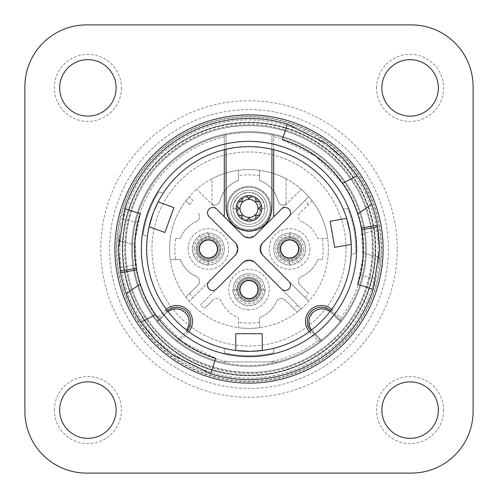 <?xml version="1.0" encoding="UTF-8"?>
<svg xmlns="http://www.w3.org/2000/svg" width="498" height="498" viewBox="0 0 498 498"><rect width="100%" height="100%" fill="white"/><g stroke="black" fill="none" stroke-linecap="round" stroke-linejoin="round"><path stroke-width="0.37" stroke-dasharray="2.49 1.87" d="M249 217.24A8.821 8.821 0 0 1 240.179 208.413A8.821 8.821 0 0 1 249 199.592A8.821 8.821 0 0 1 257.821 208.413A8.821 8.821 0 0 1 249 217.24A8.821 8.821 0 0 1 240.179 208.413A8.821 8.821 0 0 1 249 199.592A8.821 8.821 0 0 1 257.821 208.413A8.821 8.821 0 0 1 249 217.24M261.487 205.63L258.705 208.413L261.487 211.196A12.792 12.792 0 0 1 259.794 215.279L255.86 215.279L255.86 219.213A12.792 12.792 0 0 1 251.783 220.9L249 218.118L246.217 220.9A12.792 12.792 0 0 1 242.14 219.213L242.14 215.279L238.206 215.279A12.792 12.792 0 0 1 236.513 211.196L239.295 208.413L236.513 205.63A12.792 12.792 0 0 1 238.206 201.553L242.14 201.553L242.14 197.619A12.792 12.792 0 0 1 246.217 195.926L249 198.708L251.783 195.926A12.792 12.792 0 0 1 255.86 197.619L255.86 201.553L259.794 201.553A12.792 12.792 0 0 1 261.487 205.63A12.792 12.792 0 0 0 259.794 201.553M249 217.414A9.001 9.001 0 0 1 239.999 208.413A9.001 9.001 0 0 1 249 199.418A9.001 9.001 0 0 1 258.001 208.413A9.001 9.001 0 0 1 249 217.414M249 219.886A11.473 11.473 0 0 1 237.527 208.413A11.473 11.473 0 0 1 249 196.947A11.473 11.473 0 0 1 260.473 208.413A11.473 11.473 0 0 1 249 219.886A11.473 11.473 0 0 1 237.527 208.413C236.687 209.496 238.418 196.978 249 196.947C259.583 196.978 261.313 209.496 260.473 208.413A11.473 11.473 0 0 1 249 219.886M260.473 208.413L264.88 208.413A15.88 15.88 0 0 1 249 224.293A15.88 15.88 0 0 1 233.12 208.413L237.527 208.413L233.12 208.413C231.539 209.303 235.878 191.643 249 192.533A15.88 15.88 0 0 1 264.88 208.413A15.88 15.88 0 0 1 249 224.293A15.88 15.88 0 0 1 233.12 208.413A15.88 15.88 0 0 1 249 192.533A15.88 15.88 0 0 1 264.88 208.413A15.88 15.88 0 0 1 249 224.293A15.88 15.88 0 0 1 233.12 208.413A15.88 15.88 0 0 1 249 192.533C262.122 191.643 266.461 209.303 264.88 208.413L260.473 208.413M261.917 195.502A18.264 18.264 0 0 0 232.124 201.429A18.264 18.264 0 0 0 236.083 221.33A18.264 18.264 0 0 1 236.083 195.502A18.264 18.264 0 0 1 261.917 195.502A18.264 18.264 0 0 1 261.917 221.33A18.264 18.264 0 0 1 236.083 221.33A18.264 18.264 0 0 1 236.083 195.502A18.264 18.264 0 0 1 261.917 195.502A18.264 18.264 0 0 1 261.917 221.33A18.264 18.264 0 0 1 236.083 221.33A18.264 18.264 0 0 1 236.083 195.502A18.264 18.264 0 0 1 261.917 195.502A18.264 18.264 0 0 1 261.917 221.33A18.264 18.264 0 0 1 236.083 221.33A18.264 18.264 0 0 0 265.876 215.404A18.264 18.264 0 0 0 261.917 195.502M236.208 208.413A12.792 12.792 0 0 1 249 195.621A12.792 12.792 0 0 1 261.792 208.413A12.792 12.792 0 0 1 249 221.205A12.792 12.792 0 0 1 236.208 208.413M249 224.293A15.88 15.88 0 0 1 233.12 208.413A15.88 15.88 0 0 1 249 192.533A15.88 15.88 0 0 1 264.88 208.413A15.88 15.88 0 0 1 249 224.293M249 229.59A21.177 21.177 0 0 1 227.823 208.413A21.177 21.177 0 0 1 249 187.242A21.177 21.177 0 0 1 270.177 208.413A21.177 21.177 0 0 1 249 229.59A21.177 21.177 0 0 0 270.177 208.413A21.177 21.177 0 0 0 249 187.242A21.177 21.177 0 0 0 227.823 208.413A21.177 21.177 0 0 0 249 229.59M246.217 220.9A12.792 12.792 0 0 1 242.14 219.213M238.206 215.279A12.792 12.792 0 0 1 236.513 211.196M236.513 205.63A12.792 12.792 0 0 1 238.206 201.553M242.14 197.619A12.792 12.792 0 0 1 246.217 195.926M251.783 195.926A12.792 12.792 0 0 1 255.86 197.619M271.939 208.413L271.939 133.918A117.341 117.341 0 0 0 226.061 133.918L226.061 208.413M226.061 149.257L226.061 133.918A117.341 117.341 0 0 1 271.939 133.918L271.939 149.257M366.341 249A117.341 117.341 0 0 0 249 131.659A117.341 117.341 0 0 0 131.659 249A117.341 117.341 0 0 1 249 131.659A117.341 117.341 0 0 1 366.341 249A117.341 117.341 0 0 0 166.027 166.027A117.341 117.341 0 0 0 249 366.341A117.341 117.341 0 0 0 293.907 140.592A117.341 117.341 0 0 0 131.659 249A117.341 117.341 0 0 0 249 366.341A117.341 117.341 0 0 0 366.341 249A117.341 117.341 0 0 1 249 366.341A117.341 117.341 0 0 1 131.659 249A117.341 117.341 0 0 0 249 366.341A117.341 117.341 0 0 0 366.341 249M249 122.39A126.61 126.61 0 0 0 122.39 249A126.61 126.61 0 0 1 355.242 180.133A126.61 126.61 0 0 1 375.61 249A126.61 126.61 0 0 0 249 122.39M142.758 317.867A126.61 126.61 0 0 1 122.39 249A126.61 126.61 0 0 0 249 375.61A126.61 126.61 0 0 0 375.61 249A126.61 126.61 0 0 1 142.758 317.867M109.597 249A139.403 139.403 0 0 0 249 388.403A139.403 139.403 0 0 0 388.403 249A139.403 139.403 0 0 0 249 109.597A139.403 139.403 0 0 0 109.597 249A139.403 139.403 0 0 0 249 388.403A139.403 139.403 0 0 0 388.403 249A139.403 139.403 0 0 0 249 109.597A139.403 139.403 0 0 0 109.597 249A139.403 139.403 0 0 0 249 388.403A139.403 139.403 0 0 0 388.403 249A139.403 139.403 0 0 0 249 109.597A139.403 139.403 0 0 0 109.597 249M443.631 410.103A33.528 33.528 0 0 1 410.103 443.631A33.528 33.528 0 0 1 376.575 410.103A33.528 33.528 0 0 1 410.103 376.575A33.528 33.528 0 0 1 443.631 410.103M376.575 87.897A33.528 33.528 0 0 1 410.103 54.369A33.528 33.528 0 0 1 443.631 87.897A33.528 33.528 0 0 1 410.103 121.425A33.528 33.528 0 0 1 376.575 87.897M54.369 410.103A33.528 33.528 0 0 1 87.897 376.575A33.528 33.528 0 0 1 121.425 410.103A33.528 33.528 0 0 1 87.897 443.631A33.528 33.528 0 0 1 54.369 410.103M121.425 87.897A33.528 33.528 0 0 1 87.897 121.425A33.528 33.528 0 0 1 54.369 87.897A33.528 33.528 0 0 1 87.897 54.369A33.528 33.528 0 0 1 121.425 87.897M411.342 473.1L86.658 473.1A61.758 61.758 0 0 1 24.9 411.342L24.9 86.658A61.758 61.758 0 0 1 86.658 24.9L411.342 24.9A61.758 61.758 0 0 1 473.1 86.658L473.1 411.342A61.758 61.758 0 0 1 411.342 473.1M438.34 410.103A28.23 28.23 0 0 1 410.103 438.34A28.23 28.23 0 0 1 381.873 410.103A28.23 28.23 0 0 1 410.103 381.873A28.23 28.23 0 0 1 438.34 410.103M59.66 87.897A28.23 28.23 0 0 1 87.897 59.66A28.23 28.23 0 0 1 116.127 87.897A28.23 28.23 0 0 1 87.897 116.127A28.23 28.23 0 0 1 59.66 87.897M116.127 410.103A28.23 28.23 0 0 1 87.897 438.34A28.23 28.23 0 0 1 59.66 410.103A28.23 28.23 0 0 1 87.897 381.873A28.23 28.23 0 0 1 116.127 410.103M381.873 87.897A28.23 28.23 0 0 1 410.103 59.66A28.23 28.23 0 0 1 438.34 87.897A28.23 28.23 0 0 1 410.103 116.127A28.23 28.23 0 0 1 381.873 87.897M357.141 212.123L357.751 213.972A114.254 114.254 0 0 1 363.173 253.283C361.953 266.698 360.963 274.012 360.203 275.245C360.963 274.012 361.953 266.698 363.173 253.283L379.327 257.099A130.576 130.576 0 0 0 378.268 230.537L362.171 233.294A114.254 114.254 0 0 1 363.173 253.283L379.327 257.099A130.576 130.576 0 0 1 140.934 322.293A130.576 130.576 0 0 0 377.409 225.314L377.459 225.563M357.066 175.707A130.576 130.576 0 0 0 119.732 267.463L135.829 264.706A114.254 114.254 0 0 1 134.827 244.717C136.047 231.302 137.037 223.988 137.797 222.755L121.917 219.008M136.676 269.928L135.045 240.69L140.336 213.692L124.811 208.65M119.856 268.285L120.192 270.439M120.541 272.437L120.591 272.686A130.576 130.576 0 0 1 118.673 240.901L134.827 244.717L118.673 240.901M135.91 265.291L135.991 265.839M136.054 266.249L136.184 267.096M136.191 267.115L136.44 268.609M136.552 269.25L136.676 269.935M120.715 224.642L120.155 227.785L120.715 224.642M119.869 229.628L119.732 230.543L119.869 229.628M119.732 230.568L119.601 231.508L119.732 230.568M119.595 231.526L119.47 232.498L119.595 231.526M119.346 233.518L119.227 234.521L119.346 233.518M119.221 234.552L119.115 235.554L119.221 234.552M118.997 236.78L118.916 237.633L118.997 236.78M118.916 237.683L118.841 238.579L118.916 237.683M287.178 124.127L282.403 139.739L315.664 156.204L342.518 183.364L347.423 190.977L352.509 200.626M353.474 202.742L356.002 208.93M373.189 289.35L357.664 284.308L362.955 257.31L361.324 228.072M362.09 232.709L362.009 232.161M361.946 231.751L361.816 230.904M361.809 230.885L361.56 229.391M361.442 228.738L361.324 228.065M377.285 273.358L377.845 270.215L377.285 273.358M378.131 268.372L378.268 267.457L378.131 268.372M378.268 267.432L378.399 266.492L378.268 267.432M378.405 266.474L378.53 265.502L378.405 266.474M378.654 264.482L378.773 263.479L378.654 264.482M378.779 263.448L378.885 262.446L378.779 263.448M379.003 261.22L379.084 260.367L379.003 261.22M379.084 260.317L379.159 259.421L379.084 260.317M145.491 297.374L150.577 307.023L155.482 314.636L182.336 341.796L215.597 358.261L210.822 373.874M350.243 234.016L350.169 233.512M350.05 232.759L349.963 232.249M346.645 218.342A102.345 102.345 0 0 0 343.24 209.092A102.345 102.345 0 0 1 351.345 249A102.345 102.345 0 0 0 351.239 244.412L334.712 247.325L330.112 221.261L346.645 218.342M163.12 193.33A102.345 102.345 0 0 0 158.159 201.852L173.933 207.598L164.882 232.466L149.107 226.727A102.345 102.345 0 0 0 147.427 236.444A102.345 102.345 0 0 1 163.12 193.33L158.868 191.786L163.12 193.33A102.345 102.345 0 0 1 351.208 254.273L355.659 253.488A106.759 106.759 0 0 0 347.697 208.307L343.24 209.092L347.697 208.307A106.759 106.759 0 0 1 355.659 253.488L351.208 254.273A102.345 102.345 0 0 0 351.345 249A102.345 102.345 0 0 1 351.208 254.273M153.832 211.357L153.645 211.824A102.345 102.345 0 0 1 153.832 211.357M153.365 212.546L153.185 213.026A102.345 102.345 0 0 1 153.365 212.546M273.707 149.68L273.707 136.994A114.696 114.696 0 0 1 340.551 318.091L332.596 310.142A15.88 15.88 0 0 0 331.693 309.302A102.345 102.345 0 0 1 188.698 331.693L187.279 330.641L188.698 331.693A102.345 102.345 0 0 1 167.004 310.248L166.307 309.302L167.004 310.248A102.345 102.345 0 0 1 147.427 236.444L143.181 234.894L147.427 236.444M224.293 216.811L224.293 135.188A116.464 116.464 0 0 1 273.707 135.188L273.707 216.811L255.237 235.274A8.821 8.821 0 0 1 242.763 235.274L216.562 209.073A5.291 5.291 0 0 0 207.927 210.791A5.291 5.291 0 0 0 209.073 216.562L235.274 242.763A8.821 8.821 0 0 1 235.274 255.237L209.073 281.438A5.291 5.291 0 0 0 210.791 290.073A5.291 5.291 0 0 0 216.562 288.927L242.763 262.726A8.821 8.821 0 0 1 255.237 262.726L281.438 288.927A5.291 5.291 0 0 0 290.073 287.209A5.291 5.291 0 0 0 288.927 281.438L262.726 255.237A8.821 8.821 0 0 1 262.726 242.763L288.927 216.562A5.291 5.291 0 0 0 287.209 207.927A5.291 5.291 0 0 0 281.438 209.073L273.707 216.811M271.055 208.413A22.055 22.055 0 0 0 249 186.358A22.055 22.055 0 0 0 226.945 208.413A22.055 22.055 0 0 0 249 230.474A22.055 22.055 0 0 0 271.055 208.413A22.055 22.055 0 0 0 249 186.358A22.055 22.055 0 0 0 226.945 208.413A22.055 22.055 0 0 0 249 230.474A22.055 22.055 0 0 0 271.055 208.413M273.707 136.994L273.707 135.188A116.464 116.464 0 0 1 277.454 361.934L220.546 361.934A116.464 116.464 0 0 1 249 132.536A116.464 116.464 0 0 1 340.725 320.762L331.351 311.387A14.118 14.118 0 0 0 330.641 310.721L331.693 309.302L330.641 310.721M340.551 318.091L340.725 320.762L331.351 311.387A14.118 14.118 0 0 0 307.254 321.372A14.118 14.118 0 0 0 311.387 331.351L320.762 340.725L311.387 331.351L310.142 332.596L318.091 340.551A114.696 114.696 0 0 1 269.045 361.934L228.956 361.934A114.696 114.696 0 0 1 179.909 340.551L187.858 332.596A15.88 15.88 0 0 0 188.698 331.693M310.142 332.596A15.88 15.88 0 0 1 309.302 331.693L310.721 330.641A14.118 14.118 0 0 0 311.387 331.351M249 151.946A97.054 97.054 0 0 0 159.335 286.138A97.054 97.054 0 0 0 346.054 249A97.054 97.054 0 0 0 249 151.946A97.054 97.054 0 0 0 151.946 249A97.054 97.054 0 0 0 338.665 286.138A97.054 97.054 0 0 0 249 151.946M249 132.536A116.464 116.464 0 0 0 132.536 249A116.464 116.464 0 0 0 249 365.464A116.464 116.464 0 0 0 365.464 249A116.464 116.464 0 0 0 249 132.536A116.464 116.464 0 0 0 132.536 249A116.464 116.464 0 0 0 249 365.464A116.464 116.464 0 0 0 365.464 249A116.464 116.464 0 0 0 249 132.536M375.168 249A126.168 126.168 0 0 1 159.79 338.21A126.168 126.168 0 0 1 249 122.832A126.168 126.168 0 0 1 297.281 365.563A126.168 126.168 0 0 1 159.79 159.79A126.168 126.168 0 0 1 365.563 297.281A126.168 126.168 0 0 1 122.832 249A126.168 126.168 0 0 1 338.21 159.79M301.278 308.766A79.406 79.406 0 0 0 327.696 238.411L317.649 238.411A29.998 29.998 0 0 0 301.645 221.535A29.998 29.998 0 0 1 317.649 238.411L327.696 238.411A79.406 79.406 0 0 0 308.766 196.722L263.971 241.511A10.589 10.589 0 0 0 263.971 256.489L308.766 301.278L263.971 256.489A10.589 10.589 0 0 1 263.971 241.511L308.766 196.722A79.406 79.406 0 0 0 301.278 189.234L256.489 234.029A10.589 10.589 0 0 1 241.511 234.029L196.722 189.234A79.406 79.406 0 0 1 308.766 196.722A79.406 79.406 0 0 1 301.278 308.766L256.489 263.971A10.589 10.589 0 0 0 241.511 263.971A10.589 10.589 0 0 1 256.489 263.971L301.278 308.766A79.406 79.406 0 0 1 297.163 312.134L285.055 300.033L297.163 312.134A79.406 79.406 0 0 1 196.722 308.766A79.406 79.406 0 0 0 301.278 308.766A79.406 79.406 0 0 1 297.163 312.134M175.651 238.411L180.351 238.411A29.998 29.998 0 0 1 196.355 221.535A5.291 5.291 0 0 0 197.967 212.945A5.291 5.291 0 0 1 196.355 221.535A29.998 29.998 0 0 0 180.351 238.411L175.651 238.411A74.115 74.115 0 0 0 175.651 259.589L180.351 259.589A29.998 29.998 0 0 0 196.355 276.465A5.291 5.291 0 0 1 197.967 285.055L185.866 297.163L197.967 285.055A5.291 5.291 0 0 0 196.355 276.465A29.998 29.998 0 0 1 180.351 259.589L170.304 259.589A79.406 79.406 0 0 0 196.722 308.766A79.406 79.406 0 0 1 196.722 189.234A79.406 79.406 0 0 0 189.234 196.722L192.987 200.47A74.115 74.115 0 0 0 189.645 204.622L185.866 200.837A79.406 79.406 0 0 1 189.234 196.722L192.987 200.47M234.029 241.511A10.589 10.589 0 0 1 234.029 256.489L189.234 301.278L234.029 256.489A10.589 10.589 0 0 0 234.029 241.511M188.12 249A20.294 20.294 0 0 1 208.413 228.707A20.294 20.294 0 0 1 228.707 249A20.294 20.294 0 0 1 208.413 269.294A20.294 20.294 0 0 1 188.12 249A20.294 20.294 0 0 0 208.413 269.294A20.294 20.294 0 0 0 228.707 249A20.294 20.294 0 0 0 208.413 228.707A20.294 20.294 0 0 0 188.12 249M199.418 249A9.001 9.001 0 0 0 208.413 258.001A9.001 9.001 0 0 0 217.414 249A9.001 9.001 0 0 0 208.413 239.999A9.001 9.001 0 0 0 199.418 249M208.413 258.263A9.263 9.263 0 0 1 199.15 249A9.263 9.263 0 0 1 208.413 239.737A9.263 9.263 0 0 1 217.682 249A9.263 9.263 0 0 1 208.413 258.263M208.413 261.35A12.35 12.35 0 0 1 196.063 249A12.35 12.35 0 0 1 208.413 236.65A12.35 12.35 0 0 1 220.77 249A12.35 12.35 0 0 1 208.413 261.35A12.35 12.35 0 0 0 220.77 249A12.35 12.35 0 0 0 208.413 236.65A12.35 12.35 0 0 0 196.063 249A12.35 12.35 0 0 0 208.413 261.35A12.35 12.35 0 0 0 220.77 249A12.35 12.35 0 0 0 208.413 236.65A12.35 12.35 0 0 0 196.063 249A12.35 12.35 0 0 0 208.413 261.35A12.35 12.35 0 0 0 220.77 249A12.35 12.35 0 0 0 208.413 236.65A12.35 12.35 0 0 0 196.063 249A12.35 12.35 0 0 0 208.413 261.35M154.112 210.654A102.345 102.345 0 0 1 158.159 201.852M166.307 309.302A15.88 15.88 0 0 0 165.404 310.142L157.449 318.091A114.696 114.696 0 0 1 224.293 136.994L224.293 149.68M167.359 310.721A14.118 14.118 0 0 0 166.649 311.387L157.275 320.762A116.464 116.464 0 0 1 224.293 135.188L224.293 136.994M228.956 361.934L220.546 361.934A116.464 116.464 0 0 1 177.238 340.725L186.613 331.351A14.118 14.118 0 0 0 182.031 308.324A14.118 14.118 0 0 0 166.649 311.387L157.275 320.762L157.449 318.091M273.707 348.32L273.707 352.858L273.707 348.32A102.345 102.345 0 0 1 224.293 348.32L224.293 352.858A106.759 106.759 0 0 0 273.707 352.858A106.759 106.759 0 0 1 224.293 352.858L224.293 348.32A102.345 102.345 0 0 0 235.766 350.486L235.766 333.697L262.234 333.697L262.234 350.486A102.345 102.345 0 0 0 273.707 348.32M251.826 351.308L251.316 351.32M250.55 351.333L250.033 351.339M158.868 191.786A106.759 106.759 0 0 0 143.181 234.894A106.759 106.759 0 0 1 158.868 191.786M310.721 330.641L309.302 331.693M249 298.85A9.263 9.263 0 0 0 258.263 289.587A9.263 9.263 0 0 0 249 280.318A9.263 9.263 0 0 0 239.737 289.587A9.263 9.263 0 0 0 249 298.85M236.65 289.587A12.35 12.35 0 0 0 249 301.937A12.35 12.35 0 0 0 261.35 289.587A12.35 12.35 0 0 0 249 277.23A12.35 12.35 0 0 0 236.65 289.587A12.35 12.35 0 0 1 249 277.23A12.35 12.35 0 0 1 261.35 289.587A12.35 12.35 0 0 1 249 301.937A12.35 12.35 0 0 1 236.65 289.587A12.35 12.35 0 0 1 249 277.23A12.35 12.35 0 0 1 261.35 289.587A12.35 12.35 0 0 1 249 301.937A12.35 12.35 0 0 1 236.65 289.587A12.35 12.35 0 0 1 249 277.23A12.35 12.35 0 0 1 261.35 289.587A12.35 12.35 0 0 1 249 301.937A12.35 12.35 0 0 1 236.65 289.587M237.527 289.587L233.12 289.587L237.527 289.587C236.687 288.504 238.418 301.022 249 301.053A11.473 11.473 0 0 0 260.473 289.587A11.473 11.473 0 0 0 249 278.114A11.473 11.473 0 0 0 237.527 289.587M249 305.467C235.878 306.357 231.539 288.697 233.12 289.587A15.88 15.88 0 0 1 249 273.707A15.88 15.88 0 0 0 233.12 289.587A15.88 15.88 0 0 0 249 305.467A15.88 15.88 0 0 0 264.88 289.587A15.88 15.88 0 0 0 249 273.707A15.88 15.88 0 0 1 264.88 289.587C266.461 288.697 262.122 306.357 249 305.467M264.88 289.587L260.473 289.587C261.313 288.504 259.583 301.022 249 301.053A11.473 11.473 0 0 1 237.527 289.587A11.473 11.473 0 0 1 249 278.114A11.473 11.473 0 0 1 260.473 289.587L264.88 289.587M200.47 305.013L241.511 263.971L200.47 305.013A74.115 74.115 0 0 0 204.622 308.355L212.945 300.033L204.622 308.355M259.589 327.696L259.589 317.649A29.998 29.998 0 0 0 276.465 301.645A5.291 5.291 0 0 1 285.055 300.033A5.291 5.291 0 0 0 276.465 301.645A29.998 29.998 0 0 1 259.589 317.649L259.589 327.696A79.406 79.406 0 0 1 238.411 327.696L238.411 317.649A29.998 29.998 0 0 1 221.535 301.645A5.291 5.291 0 0 0 212.945 300.033A5.291 5.291 0 0 1 221.535 301.645A29.998 29.998 0 0 0 238.411 317.649L238.411 327.696M249 309.881A20.294 20.294 0 0 1 228.707 289.587A20.294 20.294 0 0 1 249 269.294A20.294 20.294 0 0 1 269.294 289.587A20.294 20.294 0 0 1 249 309.881A20.294 20.294 0 0 0 269.294 289.587A20.294 20.294 0 0 0 249 269.294A20.294 20.294 0 0 0 228.707 289.587A20.294 20.294 0 0 0 249 309.881M312.134 200.837L300.033 212.945A5.291 5.291 0 0 0 301.645 221.535A5.291 5.291 0 0 1 300.033 212.945L312.134 200.837A79.406 79.406 0 0 0 308.766 196.722M308.355 293.378L300.033 285.055L308.355 293.378A74.115 74.115 0 0 1 305.013 297.53M322.349 259.589L317.649 259.589A29.998 29.998 0 0 1 301.645 276.465A5.291 5.291 0 0 0 300.033 285.055A5.291 5.291 0 0 1 301.645 276.465A29.998 29.998 0 0 0 317.649 259.589L322.349 259.589A74.115 74.115 0 0 0 322.349 238.411M309.881 249A20.294 20.294 0 0 1 289.587 269.294A20.294 20.294 0 0 1 269.294 249A20.294 20.294 0 0 1 289.587 228.707A20.294 20.294 0 0 1 309.881 249A20.294 20.294 0 0 0 289.587 228.707A20.294 20.294 0 0 0 269.294 249A20.294 20.294 0 0 0 289.587 269.294A20.294 20.294 0 0 0 309.881 249M298.582 249A9.001 9.001 0 0 0 289.587 239.999A9.001 9.001 0 0 0 280.586 249A9.001 9.001 0 0 0 289.587 258.001A9.001 9.001 0 0 0 298.582 249M289.587 239.737A9.263 9.263 0 0 1 298.85 249A9.263 9.263 0 0 1 289.587 258.263A9.263 9.263 0 0 1 280.318 249A9.263 9.263 0 0 1 289.587 239.737M289.587 236.65A12.35 12.35 0 0 1 301.937 249A12.35 12.35 0 0 1 289.587 261.35A12.35 12.35 0 0 1 277.23 249A12.35 12.35 0 0 1 289.587 236.65A12.35 12.35 0 0 0 277.23 249A12.35 12.35 0 0 0 289.587 261.35A12.35 12.35 0 0 0 301.937 249A12.35 12.35 0 0 0 289.587 236.65A12.35 12.35 0 0 0 277.23 249A12.35 12.35 0 0 0 289.587 261.35A12.35 12.35 0 0 0 301.937 249A12.35 12.35 0 0 0 289.587 236.65A12.35 12.35 0 0 0 277.23 249A12.35 12.35 0 0 0 289.587 261.35A12.35 12.35 0 0 0 301.937 249A12.35 12.35 0 0 0 289.587 236.65M256.489 234.029A10.589 10.589 0 0 1 241.511 234.029L211.034 203.545A5.291 5.291 0 0 0 219.911 201.092A29.998 29.998 0 0 1 238.411 180.351L238.411 170.304A79.406 79.406 0 0 0 211.943 178.77L211.943 204.273A5.291 5.291 0 0 1 211.034 203.545L196.722 189.234A79.406 79.406 0 0 1 211.943 178.77L211.943 204.273A5.291 5.291 0 0 0 219.911 201.092A29.998 29.998 0 0 1 238.411 180.351L238.411 170.304A79.406 79.406 0 0 1 259.589 170.304L259.589 180.351A29.998 29.998 0 0 1 278.089 201.092A5.291 5.291 0 0 0 286.966 203.545L256.489 234.029M286.057 178.77L286.057 204.273L286.057 178.77A79.406 79.406 0 0 0 259.589 170.304L259.589 180.351A29.998 29.998 0 0 1 278.089 201.092A5.291 5.291 0 0 0 286.966 203.545L301.278 189.234A79.406 79.406 0 0 0 286.057 178.77M189.645 204.622L185.866 200.837A79.406 79.406 0 0 0 170.304 259.589L175.651 259.589M318.091 340.551L320.762 340.725A116.464 116.464 0 0 1 277.454 361.934L269.045 361.934M187.858 332.596L186.613 331.351L177.238 340.725L179.909 340.551M186.613 331.351A14.118 14.118 0 0 0 187.279 330.641M340.725 320.762A116.464 116.464 0 0 1 320.762 340.725M177.238 340.725A116.464 116.464 0 0 1 176.541 340.178L175.912 340.8A117.341 117.341 0 0 1 157.2 322.088A117.341 117.341 0 0 0 175.912 340.8L176.541 340.178A116.464 116.464 0 0 1 157.822 321.459L167.951 311.493L157.822 321.459A116.464 116.464 0 0 1 157.275 320.762M188.524 326.296L188.786 325.443M188.804 325.362L189.01 324.466M189.016 324.441L189.178 323.283M189.178 323.27L189.228 321.44M189.122 320.208L188.966 319.299M188.96 319.274L188.088 316.597M187.927 316.236L185.368 312.632M182.013 310.198L180.513 309.551M179.38 309.196L178.477 308.99M178.452 308.984L175.452 308.772M174.225 308.878L172.159 309.326M172.09 309.351L171.511 309.544M310.073 327.752L312.632 331.351L322.088 340.8A117.341 117.341 0 0 0 340.8 322.088L330.05 311.493L340.8 322.088A117.341 117.341 0 0 1 322.088 340.8L311.493 330.05M309.476 317.687L309.214 318.546M309.196 318.62L308.99 319.523M308.984 319.548L308.772 322.548M308.878 323.775L309.912 327.391M326.296 309.476L325.443 309.214M325.362 309.196L324.466 308.99M324.441 308.984L323.283 308.822M323.27 308.822L321.44 308.772M320.208 308.878L319.299 309.034M319.274 309.04L316.597 309.912M316.236 310.073L312.632 312.632M378.144 229.715L377.808 227.561M140.859 285.877L140.249 284.028A114.254 114.254 0 0 1 134.827 244.717C136.047 231.302 137.037 223.988 137.797 222.755L137.747 222.986M144.526 295.258L141.998 289.07M360.203 275.245L376.083 278.992M305.467 249A15.88 15.88 0 0 0 289.587 233.12A15.88 15.88 0 0 0 273.707 249A15.88 15.88 0 0 0 289.587 264.88A15.88 15.88 0 0 0 305.467 249C306.357 262.122 288.697 266.461 289.587 264.88L289.587 260.473L289.587 264.88A15.88 15.88 0 0 1 273.707 249A15.88 15.88 0 0 1 289.587 233.12L289.587 237.527L289.587 233.12C288.697 231.539 306.357 235.878 305.467 249M289.587 237.527C288.504 236.687 301.022 238.418 301.053 249A11.473 11.473 0 0 0 289.587 237.527A11.473 11.473 0 0 0 278.114 249A11.473 11.473 0 0 0 289.587 260.473C288.504 261.313 301.022 259.583 301.053 249A11.473 11.473 0 0 1 289.587 260.473A11.473 11.473 0 0 1 278.114 249A11.473 11.473 0 0 1 289.587 237.527M249 298.582A9.001 9.001 0 0 0 258.001 289.587A9.001 9.001 0 0 0 249 280.586A9.001 9.001 0 0 0 239.999 289.587A9.001 9.001 0 0 0 249 298.582M192.533 249A15.88 15.88 0 0 0 208.413 264.88A15.88 15.88 0 0 0 224.293 249A15.88 15.88 0 0 0 208.413 233.12A15.88 15.88 0 0 0 192.533 249C191.643 235.878 209.303 231.539 208.413 233.12L208.413 237.527L208.413 233.12A15.88 15.88 0 0 1 224.293 249A15.88 15.88 0 0 1 208.413 264.88L208.413 260.473L208.413 264.88C209.303 266.461 191.643 262.122 192.533 249M208.413 260.473C209.496 261.313 196.978 259.583 196.947 249A11.473 11.473 0 0 0 208.413 260.473A11.473 11.473 0 0 0 219.886 249A11.473 11.473 0 0 0 208.413 237.527C209.496 236.687 196.978 238.418 196.947 249A11.473 11.473 0 0 1 208.413 237.527A11.473 11.473 0 0 1 219.886 249A11.473 11.473 0 0 1 208.413 260.473M261.487 211.196A12.792 12.792 0 0 1 259.794 215.279M255.86 219.213A12.792 12.792 0 0 1 251.783 220.9M303.699 249A14.118 14.118 0 0 1 289.587 263.118A14.118 14.118 0 0 1 275.469 249A14.118 14.118 0 0 1 289.587 234.882A14.118 14.118 0 0 1 303.699 249M300.17 249A10.589 10.589 0 0 0 289.587 238.411A10.589 10.589 0 0 0 278.998 249A10.589 10.589 0 0 0 289.587 259.589A10.589 10.589 0 0 0 300.17 249A10.589 10.589 0 0 0 289.587 238.411A10.589 10.589 0 0 0 278.998 249A10.589 10.589 0 0 0 289.587 259.589A10.589 10.589 0 0 0 300.17 249M249 300.17A10.589 10.589 0 0 0 259.589 289.587A10.589 10.589 0 0 0 249 278.998A10.589 10.589 0 0 0 238.411 289.587A10.589 10.589 0 0 0 249 300.17A10.589 10.589 0 0 0 259.589 289.587A10.589 10.589 0 0 0 249 278.998A10.589 10.589 0 0 0 238.411 289.587A10.589 10.589 0 0 0 249 300.17M249 275.469A14.118 14.118 0 0 0 234.882 289.587A14.118 14.118 0 0 0 249 303.699A14.118 14.118 0 0 0 263.118 289.587A14.118 14.118 0 0 0 249 275.469M194.301 249A14.118 14.118 0 0 1 208.413 234.882A14.118 14.118 0 0 1 222.531 249A14.118 14.118 0 0 1 208.413 263.118A14.118 14.118 0 0 1 194.301 249M197.831 249A10.589 10.589 0 0 0 208.413 259.589A10.589 10.589 0 0 0 219.002 249A10.589 10.589 0 0 0 208.413 238.411A10.589 10.589 0 0 0 197.831 249A10.589 10.589 0 0 0 208.413 259.589A10.589 10.589 0 0 0 219.002 249A10.589 10.589 0 0 0 208.413 238.411A10.589 10.589 0 0 0 197.831 249M352.746 181.751A123.635 123.635 0 0 0 181.751 145.254A123.635 123.635 0 0 0 145.254 316.249A123.635 123.635 0 0 0 316.249 352.746A123.635 123.635 0 0 0 352.746 181.751M144.513 316.728A124.519 124.519 0 0 0 316.728 353.487A124.519 124.519 0 0 0 353.487 181.272A124.519 124.519 0 0 0 181.272 144.513A124.519 124.519 0 0 0 144.513 316.728M142.627 317.954A126.772 126.772 0 0 0 317.954 355.373A126.772 126.772 0 0 0 355.373 180.046A126.772 126.772 0 0 0 180.046 142.627A126.772 126.772 0 0 0 142.627 317.954M140.666 319.224A129.107 129.107 0 0 0 319.224 357.334A129.107 129.107 0 0 0 357.334 178.776A129.107 129.107 0 0 0 178.776 140.666A129.107 129.107 0 0 0 140.666 319.224M138.17 320.843A132.076 132.076 0 0 0 320.843 359.83A132.076 132.076 0 0 0 359.83 177.157A132.076 132.076 0 0 0 177.157 138.17A132.076 132.076 0 0 0 138.17 320.843M381.605 249A132.605 132.605 0 0 0 211.389 121.836A132.605 132.605 0 0 0 137.728 321.129A132.605 132.605 0 0 0 381.605 249M397.223 249A148.223 148.223 0 0 0 249 100.777A148.223 148.223 0 0 0 100.777 249A148.223 148.223 0 0 0 249 397.223A148.223 148.223 0 0 0 397.223 249M189.645 293.378A74.115 74.115 0 0 0 192.987 297.53M166.649 311.387L165.404 310.142M332.596 310.142L331.351 311.387M297.53 305.013A74.115 74.115 0 0 1 293.378 308.355M259.589 322.349A74.115 74.115 0 0 1 238.411 322.349M327.696 259.589A79.406 79.406 0 0 0 327.696 238.411M308.355 204.622A74.115 74.115 0 0 0 305.013 200.47M259.589 175.651A74.115 74.115 0 0 0 238.411 175.651M259.589 170.304A79.406 79.406 0 0 0 238.411 170.304M185.866 297.163A79.406 79.406 0 0 0 189.234 301.278M170.304 238.411A79.406 79.406 0 0 0 170.304 259.589M352.615 181.832C389.934 236.276 372.46 318.154 316.168 352.615C261.73 389.928 179.853 372.46 145.385 316.168C113.544 268.964 120.983 200.426 162.217 161.159C191.226 133.757 225.557 122.234 265.222 126.592C302.417 132.25 331.544 150.664 352.615 181.832"/><path stroke-width="0.75" d="M261.487 205.63L258.705 208.413L261.487 211.196M251.783 220.9L249 218.118L246.217 220.9M246.217 195.926L249 198.708L251.783 195.926M238.206 201.553L242.14 201.553L242.14 197.619M236.513 211.196L239.295 208.413L236.513 205.63M242.14 219.213L242.14 215.279L238.206 215.279M249 217.414A9.001 9.001 0 0 1 239.999 208.413A9.001 9.001 0 0 1 249 199.418A9.001 9.001 0 0 1 258.001 208.413A9.001 9.001 0 0 1 249 217.414A9.001 9.001 0 0 1 239.999 208.413A9.001 9.001 0 0 1 249 199.418A9.001 9.001 0 0 1 258.001 208.413A9.001 9.001 0 0 1 249 217.414M255.86 197.619L255.86 201.553L259.794 201.553M259.794 215.279L255.86 215.279L255.86 219.213M236.208 208.413A12.792 12.792 0 0 1 249 195.621A12.792 12.792 0 0 1 261.792 208.413A12.792 12.792 0 0 1 249 221.205A12.792 12.792 0 0 1 236.208 208.413M271.939 149.257L271.939 208.413C270.582 222.351 262.932 229.995 249 231.352C235.068 229.995 227.418 222.351 226.061 208.413L226.061 149.257M381.873 410.103A28.23 28.23 0 0 0 410.103 438.34A28.23 28.23 0 0 0 438.34 410.103A28.23 28.23 0 0 0 410.103 381.873A28.23 28.23 0 0 0 381.873 410.103M86.658 473.1L411.342 473.1A61.758 61.758 0 0 0 473.1 411.342L473.1 86.658A61.758 61.758 0 0 0 411.342 24.9L86.658 24.9A61.758 61.758 0 0 0 24.9 86.658L24.9 411.342A61.758 61.758 0 0 0 86.658 473.1M116.127 87.897A28.23 28.23 0 0 0 87.897 59.66A28.23 28.23 0 0 0 59.66 87.897A28.23 28.23 0 0 0 87.897 116.127A28.23 28.23 0 0 0 116.127 87.897M116.127 410.103A28.23 28.23 0 0 0 87.897 381.873A28.23 28.23 0 0 0 59.66 410.103A28.23 28.23 0 0 0 87.897 438.34A28.23 28.23 0 0 0 116.127 410.103M438.34 87.897A28.23 28.23 0 0 0 410.103 59.66A28.23 28.23 0 0 0 381.873 87.897A28.23 28.23 0 0 0 410.103 116.127A28.23 28.23 0 0 0 438.34 87.897M210.822 373.874L215.597 358.261A114.254 114.254 0 0 1 140.336 213.692L124.811 208.65L118.424 249L120.591 272.686A130.576 130.576 0 0 0 140.934 322.293C135.755 315.022 130.881 305.498 126.324 293.733A130.576 130.576 0 0 0 140.934 322.293L155.065 339.698L171.972 354.439L210.822 373.874A130.576 130.576 0 0 0 373.189 289.35L379.576 249L377.409 225.314A130.576 130.576 0 0 0 357.066 175.707C362.245 182.978 367.119 192.502 371.676 204.267L357.751 213.972M119.732 267.463L119.794 267.862M120.192 270.439L120.317 271.173M135.829 264.706L135.91 265.291M135.991 265.839L136.054 266.249M120.591 272.686L136.676 269.928M342.518 183.364L357.066 175.707L342.935 158.302L326.028 143.561L287.178 124.127A130.576 130.576 0 0 0 124.811 208.65M119.115 235.554L118.997 236.78L119.115 235.554M118.841 238.579L118.673 240.901L118.841 238.579M352.509 200.626L353.474 202.742M356.002 208.93L357.141 212.123M362.171 233.294L362.09 232.709M362.009 232.161L361.946 231.751M377.409 225.314L361.324 228.072M287.178 124.127L282.403 139.739A114.254 114.254 0 0 1 357.664 284.308L373.189 289.35M378.885 262.446L379.003 261.22L378.885 262.446M379.159 259.421L379.327 257.099L379.159 259.421M141.364 249A107.636 107.636 0 0 0 249 356.636A107.636 107.636 0 0 0 356.636 249A107.636 107.636 0 0 0 249 141.364A107.636 107.636 0 0 0 141.364 249M334.88 193.33A102.345 102.345 0 0 1 249 351.345A102.345 102.345 0 0 1 219.973 150.857A102.345 102.345 0 0 1 334.88 193.33M349.963 232.249L346.645 218.342L330.112 221.261L334.712 247.325L351.239 244.412L350.243 234.016M350.169 233.512L350.05 232.759M163.12 193.33A102.345 102.345 0 0 0 158.159 201.852L153.832 211.357A102.345 102.345 0 0 1 154.112 210.654M153.645 211.824L153.365 212.546A102.345 102.345 0 0 1 153.645 211.824M147.427 236.444A102.345 102.345 0 0 1 153.185 213.026L149.107 226.727L164.882 232.466L173.933 207.598L158.159 201.852M271.939 208.413C270.582 222.351 262.932 229.995 249 231.352C235.068 229.995 227.418 222.351 226.061 208.413M187.279 330.641A14.118 14.118 0 0 0 182.48 308.523A14.118 14.118 0 0 0 167.359 310.721M188.698 331.693A15.88 15.88 0 0 0 183.276 306.942A15.88 15.88 0 0 0 166.307 309.302M330.641 310.721A14.118 14.118 0 0 0 307.254 321.372A14.118 14.118 0 0 0 310.721 330.641M199.418 249A9.001 9.001 0 0 0 208.413 258.001A9.001 9.001 0 0 0 217.414 249A9.001 9.001 0 0 0 208.413 239.999A9.001 9.001 0 0 0 199.418 249A9.001 9.001 0 0 1 208.413 239.999A9.001 9.001 0 0 1 217.414 249M208.413 239.737A9.263 9.263 0 0 0 199.15 249A9.263 9.263 0 0 0 208.413 258.263A9.263 9.263 0 0 0 217.682 249A9.263 9.263 0 0 0 208.413 239.737M351.208 254.273A102.345 102.345 0 0 1 331.693 309.302A15.88 15.88 0 0 0 305.486 321.372A15.88 15.88 0 0 0 309.302 331.693M273.707 149.68L273.707 216.811M224.293 216.811L224.293 149.68M239.737 289.587A9.263 9.263 0 0 1 249 280.318A9.263 9.263 0 0 1 258.263 289.587A9.263 9.263 0 0 1 249 298.85A9.263 9.263 0 0 1 239.737 289.587M289.587 239.737A9.263 9.263 0 0 0 280.318 249A9.263 9.263 0 0 0 289.587 258.263A9.263 9.263 0 0 0 298.85 249A9.263 9.263 0 0 0 289.587 239.737M216.562 209.073L242.763 235.274A8.821 8.821 0 0 0 255.237 235.274L281.438 209.073A5.291 5.291 0 0 1 290.477 212.814A5.291 5.291 0 0 1 288.927 216.562L262.726 242.763A8.821 8.821 0 0 0 262.726 255.237L288.927 281.438A5.291 5.291 0 0 1 285.186 290.477A5.291 5.291 0 0 1 281.438 288.927L255.237 262.726A8.821 8.821 0 0 0 242.763 262.726L216.562 288.927A5.291 5.291 0 0 1 207.523 285.186A5.291 5.291 0 0 1 209.073 281.438L235.274 255.237A8.821 8.821 0 0 0 235.274 242.763L209.073 216.562A5.291 5.291 0 0 1 212.814 207.523A5.291 5.291 0 0 1 216.562 209.073M250.033 351.339L235.766 350.486L235.766 333.697L262.234 333.697L262.234 350.486L251.826 351.308M251.316 351.32L250.55 351.333M298.582 249A9.001 9.001 0 0 0 289.587 239.999A9.001 9.001 0 0 0 280.586 249A9.001 9.001 0 0 0 289.587 258.001A9.001 9.001 0 0 0 298.582 249A9.001 9.001 0 0 1 289.587 258.001A9.001 9.001 0 0 1 280.586 249M171.511 309.544L167.951 311.493L172.165 309.326L177.3 308.822L181.073 309.768L185.368 312.632L187.684 315.757L189.178 320.7L188.674 325.841L186.507 330.05L188.524 326.296M189.228 321.44L189.122 320.208M188.088 316.597L187.927 316.236M185.368 312.632L182.013 310.198M180.513 309.551L179.38 309.196M175.452 308.772L174.225 308.878M311.493 330.05L309.326 325.835L308.822 320.7L309.768 316.927L312.632 312.632L310.989 314.643L309.476 317.687M308.772 322.548L308.878 323.775M309.912 327.391L310.073 327.752M312.632 312.632L315.757 310.316L320.7 308.822L325.841 309.326L330.05 311.493L326.296 309.476M321.44 308.772L320.208 308.878M316.597 309.912L316.236 310.073M378.268 230.537L378.206 230.138M377.808 227.561L377.683 226.827M145.491 297.374L144.526 295.258M141.998 289.07L140.859 285.877M249 298.582A9.001 9.001 0 0 0 258.001 289.587A9.001 9.001 0 0 0 249 280.586A9.001 9.001 0 0 0 239.999 289.587A9.001 9.001 0 0 0 249 298.582A9.001 9.001 0 0 0 258.001 289.587A9.001 9.001 0 0 0 249 280.586A9.001 9.001 0 0 0 239.999 289.587A9.001 9.001 0 0 0 249 298.582M383.105 249A134.105 134.105 0 0 0 249 114.895A134.105 134.105 0 0 0 114.895 249A134.105 134.105 0 0 0 249 383.105A134.105 134.105 0 0 0 383.105 249M136.402 268.41L120.273 270.906M361.598 229.59L377.727 227.094M140.934 322.293L155.482 314.636M126.324 293.733L140.249 284.028"/></g></svg>
